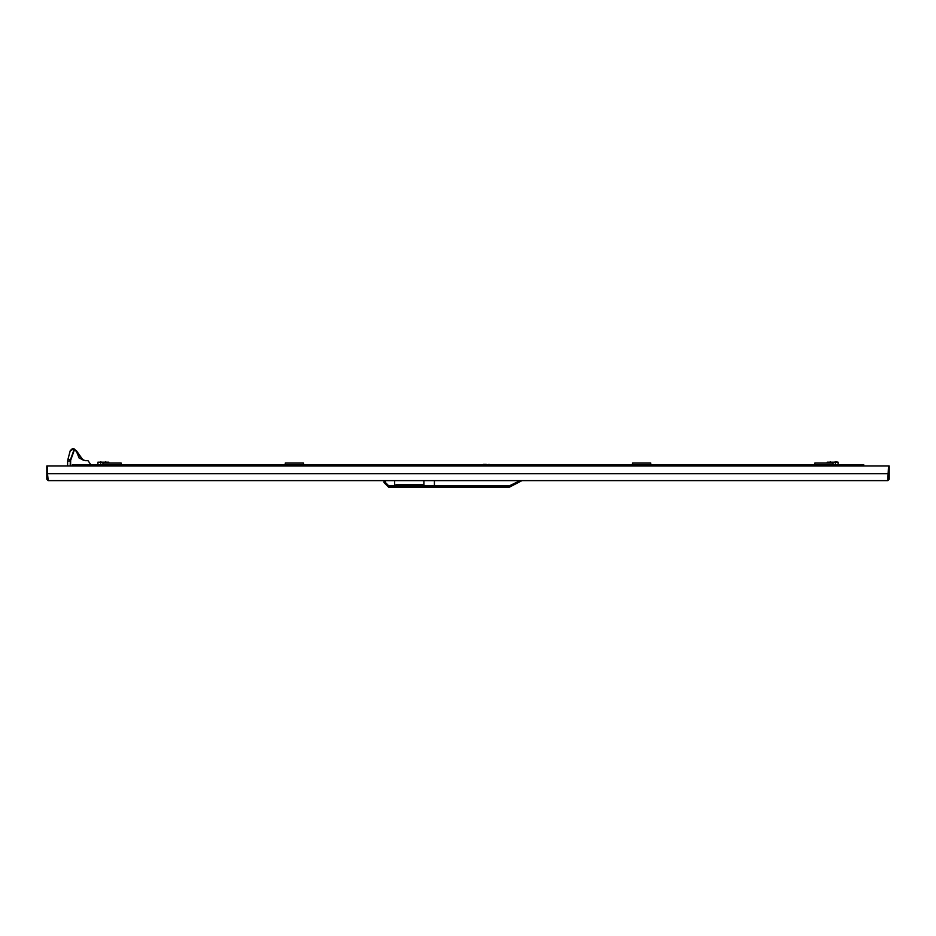 <?xml version="1.0" encoding="UTF-8"?>
<svg xmlns="http://www.w3.org/2000/svg" width="936" height="936" viewBox="0 0 936 936"><rect width="100%" height="100%" fill="white"/><g stroke="black" fill="none" stroke-linecap="round" stroke-linejoin="round"><path stroke-width="1.4" d="M385.41 480.636L385.41 482.461L388.697 485.749L434.444 485.749L434.444 487.2L434.444 485.749L509.406 485.749L509.406 487.2L388.697 487.2L383.959 482.461L383.959 480.636L434.444 480.636L434.444 485.749L434.444 480.636L521.972 480.636L509.406 487.2L521.972 480.636M833.04 463.133L833.04 464.958L814.811 464.958L814.811 463.133L833.04 463.133M632.467 465.976L535.135 466.046M515.046 465.976L535.135 465.976M70.141 466.046L70.317 460.102L67.954 459.237L70.212 450.848L73.921 448.87L74.693 449.14L70.656 460.219L70.504 466.046M70.504 461.097L67.661 461.097L67.954 459.237M486.275 464.373L485.14 464.373L486.275 464.373M483.315 464.373L485.14 464.373L483.315 464.373M488.791 464.373L490.604 464.701L488.791 464.373M303.533 465.976L401.368 466.046M121.189 463.133L121.189 464.958L102.96 464.958L102.96 463.133L121.189 463.133M478.027 465.976L454.51 465.976L454.51 464.888L478.027 464.888L478.577 465.976M454.51 466.046L453.118 465.976M478.577 466.046L478.577 464.888L515.046 464.888L515.046 466.046M650.707 463.133L650.707 464.958L632.467 464.958L632.467 463.133L650.707 463.133M303.533 463.133L303.533 464.958L285.293 464.958L285.293 463.133L303.533 463.133M385.41 482.461L383.959 482.461L388.697 487.2L388.697 485.749M70.141 461.097L70.656 460.219M90.733 464.595L88.031 460.582L85.164 460.582L79.232 458.125L76.775 452.193L83.164 460.336L76.424 450.707M423.868 485.375L394.688 485.375L396.56 484.649L421.984 484.649L423.868 485.375L423.868 480.636M394.688 485.375L394.688 480.636M833.04 466.046L833.04 464.958M814.811 466.046L814.811 464.958M851.21 466.046L833.04 465.976M814.811 465.976L650.707 465.976M76.775 452.193L74.693 449.14M73.921 448.87L73.207 448.8M72.54 448.87L71.452 449.327M70.656 450.064L70.212 450.848M70.317 460.102L74.342 449.023M67.661 466.046L67.661 461.097M833.04 465.543L845.442 465.543L845.442 464.595L833.04 464.595M863.671 466.046L863.671 464.595L845.442 464.595M401.415 465.976L453.071 465.976M84.837 466.046L102.96 465.976M121.189 465.976L285.293 465.976M521.247 480.636L887.737 480.636L888.475 466.046L46.8 466.046L46.8 479.173L47.958 479.173M888.463 473.78L889.2 473.78L889.2 466.046L888.475 466.046M889.2 473.78L889.2 479.173L887.737 480.636L520.147 480.636L509.406 485.749M383.959 480.636L48.262 480.636L383.959 480.636L383.959 482.461M888.475 473.71L47.525 473.71L47.525 466.046M47.525 473.71L48.262 480.636L46.8 479.173M451.585 480.636L446.484 480.636M489.516 480.636L484.415 480.636M46.8 473.78L47.537 473.78M888.042 479.173L889.2 479.173M835.392 464.595L835.392 462.115L838.106 462.115L838.106 464.595M827.248 462.115L835.392 462.115L827.248 462.115L827.248 463.133M830.209 461.67L829.963 463.133M835.134 461.67L838.106 462.115M72.329 466.046L72.329 464.595L90.558 464.595L90.558 465.976L102.96 465.543M121.189 466.046L121.189 464.958M102.96 466.046L102.96 464.958M477.114 465.976L477.114 464.888M474.926 465.976L474.926 464.888M650.707 466.046L650.707 464.958M632.467 466.046L632.467 464.958M814.811 464.595L650.707 464.595M632.467 464.595L490.604 464.595M487.656 464.595L486.275 464.595M483.315 464.595L303.533 464.595M285.293 464.595L121.189 464.595M102.96 464.595L90.558 464.595M97.894 462.115L108.751 462.115L97.894 462.115L97.894 464.595M100.866 461.67L100.608 464.595M105.791 461.67L106.037 463.133M108.751 462.115L108.751 463.133M303.533 466.046L303.533 464.958M285.293 466.046L285.293 464.958M477.301 465.976L477.301 464.888M814.811 465.543L650.707 465.543M632.467 465.543L515.046 465.543M454.51 465.543L303.533 465.543M285.293 465.543L121.189 465.543M504.481 465.976L506.762 464.888"/></g></svg>
